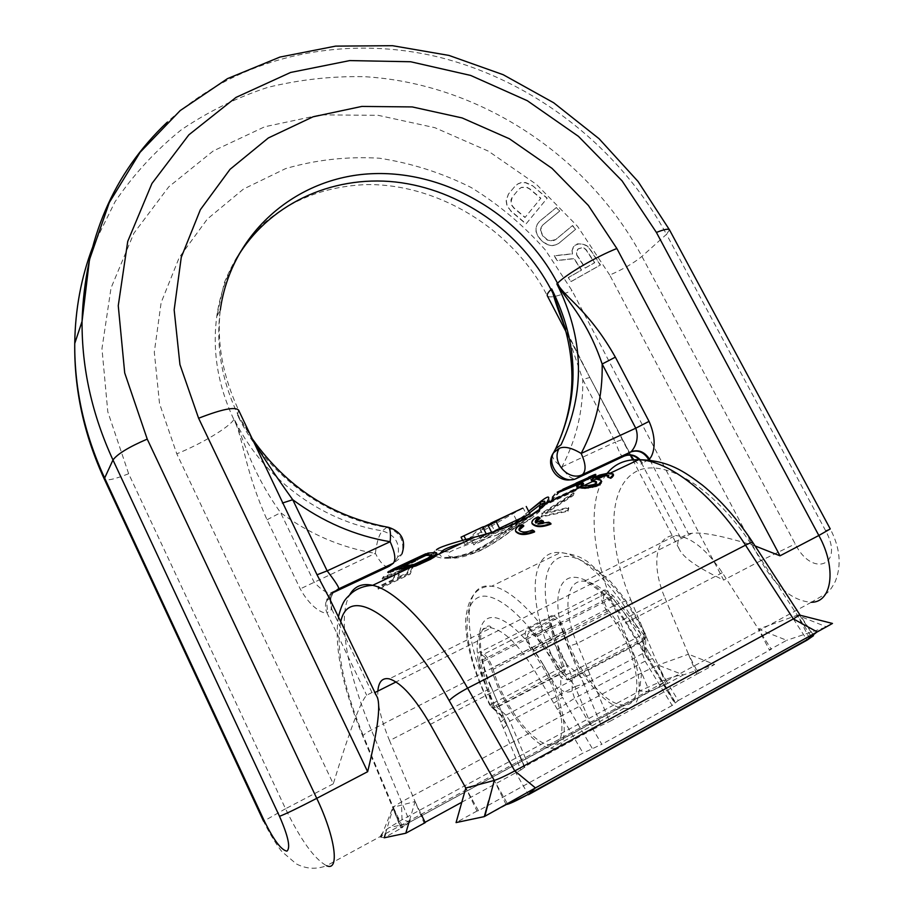 <?xml version="1.0" encoding="UTF-8"?>
<svg xmlns="http://www.w3.org/2000/svg" width="914" height="914" viewBox="0 0 914 914"><rect width="100%" height="100%" fill="white"/><g stroke="black" fill="none" stroke-linecap="round" stroke-linejoin="round"><path stroke-width="0.69" stroke-dasharray="4.57 3.43" d="M799.773 614.631L797.316 615.213L751.525 544.778C712.452 484.649 659.942 455.572 633.893 472.869C607.467 489.744 607.684 544.584 630.866 599.972C626.261 600.532 620.515 602.486 613.625 605.845L649.408 691.475L667.528 683.546L658.069 665.095L688.448 654.218L698.33 673.367L714.679 664.432L688.448 654.218L664.958 597.962L577.031 643.513L567.948 646.552C554.878 615.419 554.227 585.931 567.434 578.882C580.493 571.593 606.359 589.701 625.827 621.566L645.295 653.35L644.793 654.116L625.37 622.4L625.827 621.566M380.738 836.287C380.704 834.505 383.48 831.626 389.067 827.661L402.023 819.778L639.503 691.041L666.34 679.113C674.155 676.394 679.856 674.989 683.421 674.898L667.528 683.546L649.523 691.772L409.929 822.097L401.863 827.833L393.283 807.359L402.983 827.593L400.823 827.97L409.803 821.789L371.335 730C346.92 672.11 337.14 616.379 349.856 594.534M793.352 618.904L806.902 639.789L813.654 635.413L808.764 636.841L826.667 626.924L797.316 615.213L808.764 636.841L813.483 635.698M810.912 636.133L797.316 615.213L758.46 629.129L769.348 649.877L786.714 640.303L758.46 629.129L722.346 572.701C706.465 549.245 690.893 536.849 675.64 535.524C655.349 534.53 650.894 565.355 664.958 597.962M409.929 822.097L649.408 691.475L639.503 691.041L641.639 672.887L658.069 665.095L665.986 684.06M641.639 672.887L401.452 801.864L392.62 807.405L400.823 827.97M461.798 802.241L520.9 769.942L487.356 689.967L389.547 740.637L415.07 801.555L392.62 807.405M381.035 837.018L384.234 837.795L401.863 827.833M389.547 740.637C381.138 720.209 377.231 703.7 377.848 691.087M506.093 804.537L494.268 780.43L507.681 804.183L484.317 816.602M698.33 673.367L609.558 721.512L590.101 674.783L580.984 677.754L567.948 646.552M630.866 599.972L658.069 665.095L683.421 674.898L714.679 664.432M425.216 822.623L424.005 822.886L415.07 801.555L421.205 814.294M425.067 822.314L424.005 822.886M520.9 769.942L528.178 764.687L509.955 721.135L505.99 715.159L497.136 707.31L493.891 702.843L558.545 669.048L561.847 673.367L571.022 680.816L505.99 715.159L500.883 715.479L506.276 724.311L509.955 721.135L575.043 686.608L592.912 729.349L528.178 764.687M592.912 729.349L609.558 721.512M696.662 673.915L688.448 654.218M409.472 820.669L415.07 801.555M385.445 833.728L393.283 807.359L363.818 737.05L362.938 736.593C362.755 735.244 365.554 733.051 371.335 730L613.625 605.845C591.198 552.639 587.188 498.873 606.485 474.126M500.781 722.06L504.505 718.861L499.021 712.634L489.755 705.002C473.875 673.127 465.82 644.976 465.58 620.537C467.694 597.528 476.377 586.091 491.629 586.228L560.453 552.593C577.591 554.787 580.938 557.746 586.937 561.185L609.855 580.824C623.314 595.528 635.059 612.974 645.101 633.151L644.221 633.276C618.767 581.144 576.391 546.755 557.243 558.82C537.638 570.028 542.962 619.361 566.84 664.707L558.545 669.048C527.618 611.603 526.475 548.629 560.453 552.593C583.029 553.747 619.155 589.541 641.388 635.527L642.885 641.24L642.519 653.613L644.838 660.776L672.156 705.471L678.245 700.547L648.871 652.516L644.793 654.116L648.414 660.182L645.295 653.35L643.833 645.638L645.49 648.563L642.519 653.613L572.175 690.984L572.107 678.588L570.496 672.784C548.012 625.69 512.834 588.296 491.629 586.228C459.628 580.904 462.93 644.039 493.891 702.843L489.755 705.002L492.04 707.607L497.136 707.31L561.847 673.367C565.298 671.196 566.954 668.305 566.84 664.707L576.048 672.087L580.984 677.754L583.76 683.661L575.043 686.608L571.022 680.816C574.483 678.622 576.163 675.709 576.048 672.087M643.833 645.638L644.221 633.276L645.878 636.201L645.101 633.151L570.496 672.784L560.716 677.148C564.029 679.913 567.822 680.393 572.107 678.588L642.885 641.24L645.878 636.201L645.49 648.563L648.951 659.143L574.598 698.273L572.175 690.984C567.914 692.789 564.144 692.309 560.865 689.544L560.716 677.148C534.953 623.508 494.2 586.959 476.971 598.156C459.274 608.484 466.231 658.171 490.178 704.774L492.04 707.607L500.883 715.479L499.021 712.634M430.288 724.402L534.427 670.316C518.798 644.873 504.391 630.717 491.218 627.861C473.772 624.822 472.607 655.578 487.356 689.967L491.138 686.905L524.567 767.303M478.456 810.718L465.797 788.017L477.005 811.038L478.456 810.718L583.052 753.045L601.823 744.293L574.598 698.273L565.995 703.826L592.421 748.68M490.464 686.654C477.097 654.812 475.28 625.222 487.231 618.778C499.033 612.094 523.768 631.517 543.144 664.478L534.427 670.316L583.052 753.045M678.245 700.547L771.313 649.226L758.46 629.129M477.005 811.038L456.075 822.589M514.788 770.913L528.178 794.392M832.471 623.451L826.667 626.924L786.714 640.303M771.313 649.226L769.348 649.877M672.156 705.471L601.823 744.293M509.098 803.783L507.681 804.183M799.544 615.076L813.494 635.721M393.317 580.287L379.024 587.051L378.373 589.267L378.03 588.559L409.78 573.512L413.254 564.246L407.884 565.32L397.613 571.627L383.354 576.723L382.155 578.528L395.294 574.003L393.317 580.287L392.974 579.59L378.682 586.354L378.03 588.559M395.636 574.689L382.498 579.213L383.686 577.408L397.956 572.313L405.496 567.297L412.26 564.806L413.596 564.932L413.436 566.063L410.135 574.221L378.373 589.267M393.648 569.662L388.084 573.021L396.219 570.347L417.458 560.339L418.715 559.06L394.882 570.187L392.472 570.884L395.225 568.988L426.073 554.501L395.316 568.885M436.983 553.656L428.335 553.815L395.499 569.262M542.448 513.519L541.317 517.038L568.108 511.2L568.771 508.138L545.567 513.497L573.009 495.754L574.141 493.48L542.448 513.519L542.105 512.845L540.962 516.353L567.743 510.503L568.417 507.441L545.224 512.811L572.667 495.091L573.809 492.829L542.105 512.845M576.951 488.864L575.774 490.647L576.745 488.019L551.359 500.004L558.751 492.006L554.958 493.788L546.355 503.74L575.443 489.995M575.774 490.647L546.698 504.391L555.301 494.44L559.082 492.657L551.69 500.666L577.088 488.67L576.745 488.019M596.088 475.052L557.563 492.829M607.97 477.714L609.135 476.263L608.598 475.908M601.686 481.644L601.092 480.661L596.785 479.724L596.134 478.856M577.111 487.47L577.02 486.568L581.201 483.929L580.847 483.243M583.6 483.826L581.201 483.929M581.041 484.957L581.727 485.197M596.465 482.249L596.876 483.278L595.882 484.386L591.061 486.031L581.784 485.791M591.472 480.501L594.523 478.136L594.169 477.451M613.431 474.526L607.17 473.92L594.523 478.136M523.745 526.121L521.883 525.31C517.781 527.092 515.69 529 515.622 531.034M534.576 531.925L532.588 530.726C526.258 533.376 521.791 533.376 519.163 530.714L519.072 530.154M540.025 518.375L538.14 517.587C534.13 519.335 532.074 521.197 531.994 523.174M543.51 521.871L541.568 520.877L535.97 523.551L535.433 522.328M538.883 524.076L537.923 524.533L537.775 523.848M550.971 524.076L548.96 522.888L537.923 524.533M543.007 499.73L541.728 500.621M530.12 510.081C510.869 527.812 483.723 549.634 465.957 554.592C443.884 562.681 425.97 555.689 436.378 549.92L442.445 550.799M397.373 578.368L407.495 573.569L410.032 566.817L401.2 570.987L397.373 578.368L397.03 577.659L407.153 572.872L409.129 568.108M403.462 565.995L401.452 566.943L401.097 566.234M411.243 565.32L411.608 566.052L409.141 566.577L401.452 566.943M431.911 556.523L417.641 563.892L411.963 565.937M431.728 555.655L432.094 556.386L432.436 555.598L431.899 555.244M576.403 483.723L591.952 476.925L576.403 483.723L576.083 483.072M563.161 489.961L579.305 482.878L563.161 489.961L562.818 489.31M394.882 574.837L392.974 579.59M522.602 508.207L477.953 533.776L470.104 537.478L479.656 528.418M461.056 537.146L463.809 535.855M485.311 526.11L480.467 530.508L512.194 513.108M407.153 567.583L406.81 566.897L409.701 566.132L409.244 567.891M406.81 566.897L399.692 571.479L397.03 577.659M396.733 567.377L392.712 570.108M393.226 570.782L392.883 570.096L418.384 558.374L417.127 559.654L395.888 569.651L387.753 572.335L388.084 573.021M588.639 477.165L557.232 492.166M462.667 540.357L464.792 544.618L467.705 543.339L465.797 539.511M467.705 543.339L486.499 534.45L486.214 533.879M486.499 534.45L491.995 533.148L491.549 532.268M491.995 533.148L498.884 529.88M500.027 529.343L494.485 530.668L490.727 523.208M494.485 530.668L499.501 528.292M529.983 513.874L526.841 515.268L523.139 507.956M526.841 515.268L481.655 541.157L477.953 533.776M481.655 541.157L473.806 544.881L470.104 537.478M464.792 544.618L483.506 535.764L479.781 528.338M483.506 535.764L473.806 544.881M484.157 537.866L516.444 520.192L491.469 532.005L484.157 537.866L480.467 530.508M529.149 516.433C515.93 527.127 492.486 546.241 474.526 552.696C452.784 558.58 444.615 558.305 450.019 551.885C457.171 548.069 471.944 542.756 494.348 535.958L494.348 535.958C510.081 530.486 522.397 524.636 531.32 518.409L531.32 518.409C540.037 511.589 542.847 508.504 539.763 509.155M516.444 520.192L512.72 512.845M491.469 532.005L487.745 524.602M529.526 512.96L526.43 515.553M519.083 521.78C489.778 547.337 464.986 559.219 444.718 557.403L444.707 557.403C440.948 556.592 439.348 555.324 439.92 553.576M462.518 542.905C474.572 539.351 500.004 532.519 514.993 525.493C531.765 517.05 541.705 510.126 544.813 504.722M379.024 587.051L378.682 586.354M410.135 574.221L409.78 573.512M413.436 566.063L413.105 565.378M413.596 564.932L413.254 564.246M412.26 564.806L411.917 564.121M410.078 565.298L409.746 564.612M408.215 566.006L407.884 565.32M405.496 567.297L405.153 566.611M403.257 568.519L402.925 567.834M400.001 570.587L399.658 569.902M397.956 572.313L397.613 571.627M383.686 577.408L383.354 576.723M382.498 579.213L382.155 578.528M400.035 572.175L399.692 571.479M407.495 573.569L407.153 572.872M410.215 567.366L409.883 566.68M410.032 566.817L409.701 566.132M409.015 566.897L408.684 566.212M405.108 568.542L404.776 567.857M402.891 569.788L402.56 569.102M401.2 570.987L400.858 570.302M424.45 555.164L424.119 554.478M402.983 565.275L402.64 564.578M399.944 566.703L399.601 566.006M397.35 567.937L397.007 567.24M395.225 568.988L394.882 568.291M393.58 569.89L393.237 569.205M392.666 570.519L392.323 569.833M392.472 570.884L392.14 570.187M394.882 570.187L394.54 569.502M397.441 569.079L397.099 568.394M418.715 559.06L418.384 558.374M417.458 560.339L417.127 559.654M396.219 570.347L395.888 569.651M392.974 571.753L392.632 571.056M390.598 572.621L390.267 571.936M388.644 573.124L388.301 572.438M428.335 553.815L427.981 553.119M435.944 553.176L435.578 552.444M432.436 555.598L432.071 554.867M430.7 557.494L430.334 556.752M428.243 558.888L427.878 558.146M417.641 563.892L417.275 563.15M414.442 565.172L414.076 564.429M409.141 566.577L408.787 565.846M407.084 566.783L406.719 566.052M573.009 495.754L572.667 495.091M574.141 493.48L573.809 492.829M545.567 513.497L545.224 512.811M568.771 508.138L568.417 507.441M568.108 511.2L567.743 510.503M541.317 517.038L540.962 516.353M546.698 504.391L546.355 503.74M555.301 494.44L554.958 493.788M559.082 492.657L558.751 492.006M551.69 500.666L551.359 500.004M582.926 481.427L582.572 480.753M594.934 475.269L594.591 474.617M587.085 478.936L586.742 478.285M521.883 525.31L521.734 524.625M532.588 530.726L532.439 530.029M538.14 517.587L537.992 516.901M548.96 522.888L548.811 522.202M541.568 520.877L541.419 520.192M535.97 523.551L535.821 522.854M591.952 476.925L591.609 476.263M591.415 477.337L591.072 476.674M589.884 478.148L589.541 477.474M588.616 478.742L588.273 478.068M586.365 479.713L586.023 479.05M584.377 480.501L584.035 479.827M582.686 481.095L582.344 480.433M575.294 485.014L574.952 484.34M577.202 484.112L576.86 483.449M573.021 485.997L572.678 485.334M571.033 486.774L570.69 486.111M569.353 487.368L569.011 486.705M579.305 482.878L578.962 482.215M578.745 483.3L578.402 482.638M611.763 473.909L611.397 473.201M609.535 473.703L609.17 473.006M607.17 473.92L606.805 473.224M604.2 474.492L603.846 473.795M600.007 475.726L599.653 475.04M597.059 476.937L596.705 476.263M592.375 479.324L592.021 478.639M596.773 482.409L596.396 481.689M596.876 483.278L596.499 482.546M595.882 484.386L595.505 483.655M593.94 485.311L593.563 484.58M591.061 486.031L590.684 485.3M588.376 486.374L588.01 485.654M585.92 486.397L585.554 485.677M582.435 486.031L582.069 485.334M579.03 485.106L578.676 484.42M577.02 486.568L576.665 485.882M601.092 480.661L600.715 479.941M599.447 480.01L599.081 479.29M596.785 479.724L596.419 479.027M596.134 479.347L595.768 478.65M609.135 476.263L608.77 475.554M608.781 477.028L608.416 476.308M553.69 703.163L562.521 697.359L565.995 703.826L557.426 709.355M572.164 250.367L573.341 246.963L577.271 243.867L583.395 244.141L587.016 245.797L589.85 248.814L600.452 264.946L571.113 281.523L568.439 277.445L581.624 270.018L574.083 258.513L557.323 260.456L554.215 255.703L572.678 253.761L572.004 250.539L574.609 245.42L579.407 243.672L583.223 244.312L586.845 245.957L589.679 248.974L600.281 265.106L570.942 281.683L568.268 277.605L581.464 270.178L573.923 258.685L557.163 260.616L554.055 255.874L572.518 253.932L572.004 250.539M540.585 229.917L542.699 235.549L547.566 239.982L550.274 240.896L555.723 239.548L572.564 225.541L575.774 229.174L558.957 243.204L555.678 244.872L552.41 245.478L548.057 244.861L541.556 240.725L537.249 234.772L536.198 231.413L536.255 227.163L537.375 224.136L539.591 221.268L556.523 207.398L559.734 211.031L542.813 224.924L541.157 227.335L540.425 230.088L542.539 235.721L547.406 240.142L552.833 240.919L555.563 239.708L572.393 225.712L575.603 229.345L558.785 243.364L555.518 245.032L552.25 245.638L547.897 245.021L541.396 240.896L537.089 234.932L536.038 231.585L536.095 227.335L537.226 224.307L539.443 221.439L556.363 207.569L559.574 211.203L542.665 225.095L540.425 230.088M532.451 185.599L547.246 198.144L526.144 223.804L511.189 211.145L508.527 207.958L506.95 204.747L506.287 200.452L508.527 193.974L515.347 185.839L518.238 183.668L521.277 182.56L525.55 182.503L532.451 185.599L547.086 198.315L525.984 223.976L511.029 211.317L506.802 204.919L506.139 200.634L508.378 194.145L515.199 186.022L518.078 183.851L521.129 182.743L525.401 182.686L532.291 185.782M511.886 205.193L513.919 207.855L525.127 217.338L540.871 198.247L529.754 188.832L526.841 187.279L521.494 187.359L519.072 188.992L512.263 197.127L510.937 202.52L511.737 205.376L513.771 208.026L524.967 217.509L540.711 198.429L529.606 189.004L526.681 187.45L521.346 187.53L518.912 189.164L512.114 197.31L510.903 200.006L511.737 205.376M576.951 255.075L585.371 267.905L594.706 262.649L586.297 249.865L584.354 248.197L582.229 247.545L578.048 248.939L576.254 252.698L576.791 255.235L585.211 268.065L594.534 262.821L586.137 250.025L584.183 248.357L582.058 247.705L577.888 249.111L576.448 250.824L576.791 255.235M755.067 545.932C723.877 536.175 702.82 531.959 691.898 533.285L688.413 533.662L680.473 537.683C677.377 540.562 676.966 544.356 679.251 549.074C682.998 557.483 697.805 567.822 723.671 580.093L572.038 290.629L545.395 250.048C523.779 225.461 499.01 204.599 471.098 187.473C441.862 172.86 411.289 163.103 379.401 158.213C347.331 156.305 316.095 159.767 285.694 168.564L243.49 189.049L207.307 219.074L179.258 257.485L161.138 302.58L154.306 352.164L159.516 403.554L176.79 453.847L333.279 783.835C349.594 730.64 360.733 701.095 366.685 695.223L371.998 692.515L374.032 693.006L376.545 695.885M371.998 692.515L331.828 609.272C333.21 608.45 332.582 605.148 329.954 599.378M253.258 440.514L249.419 434.401L258.159 450.682C251.076 436.412 244.861 425.501 239.525 417.972L237.64 414.065L239.548 418.532L237.263 414.613C264.877 472.915 324.253 517.53 386.599 527.412C399.864 531.662 404.982 540.494 401.966 553.918L398.504 559.437L393.283 563.253M252.698 439.371L239.548 418.532M624.262 456.109L574.449 478.89C570.073 478.182 565.903 474.172 561.916 466.86C576.288 439.794 583.235 410.683 582.789 379.527L561.185 316.027C563.127 321.442 563.218 322.711 570.13 338.271L589.827 377.413C578.722 356.506 570.256 339.345 564.418 325.955M235.321 260.639C225.792 277.753 219.6 296.387 216.755 316.541C212.185 351.25 217.898 385.594 233.881 419.583L234.247 419.035L236.086 423.536C245.123 443.256 251.887 472.378 280.598 512.674L313.936 581.83C321.294 590.124 327.269 593.734 331.839 592.649L333.918 592.306L326.812 599.653C324.996 604.005 325.053 608.404 326.995 612.837L331.828 609.272L330.251 600.007M236.086 423.536L235.743 423.456C243.695 442.639 245.306 470.824 267.025 519.769L300.226 588.902C312.885 611.615 326.184 614.048 326.995 612.837L366.685 695.223M267.025 519.769L280.598 512.674C309.572 534.096 341.162 547.657 375.368 553.347C376.762 542.048 379.093 534.553 382.36 530.874C395.534 535.078 400.606 543.841 397.59 557.163L394.163 562.647L388.976 566.44M680.473 537.683L641.845 463.638C639.949 464.94 637.286 463.638 633.836 459.742M630.98 455.618L589.838 377.436L582.789 379.527L615.328 442.09L622.206 439.554M589.827 377.413L630.991 455.378C632.739 455.926 624.091 454.018 622.457 456.372C621.132 456.006 618.755 451.253 615.328 442.09L561.916 466.86C555.632 462.541 552.444 458.542 552.353 454.864M571.638 479.622L575.557 478.822M565.286 632.339C561.984 622.765 557.666 617.133 552.342 615.43C549.051 615.682 548.274 619.098 549.988 625.679L563.253 670.282L565.126 671.116L551.862 626.433C550.571 621.497 551.165 618.938 553.621 618.755C557.62 620.023 560.853 624.251 563.332 631.425C572.45 666.957 604.051 707.904 624.022 708.339C650.162 712.669 640.954 648.769 608.621 610.746C602.543 601.252 601.789 595.482 606.348 593.414L612.46 597.847L644.964 639.354L645.73 637.286L613.157 595.745L605.022 589.838C598.944 592.592 599.95 600.281 608.039 612.928C638.475 648.769 647.158 708.944 622.503 704.888C603.708 704.477 573.878 665.872 565.286 632.339L493.16 669.334C489.71 659.588 485.483 653.75 480.467 651.808C477.416 651.899 476.811 655.292 478.662 661.965L492.692 707.242L494.474 708.167L480.421 662.81C479.039 657.794 479.496 655.258 481.781 655.189C485.551 656.652 488.716 661.028 491.298 668.328C501.135 704.34 532.119 746.829 550.788 748.235C575.374 753.844 564.395 689.305 532.771 649.671C526.738 639.869 525.813 634.03 529.994 632.18L535.867 636.898L567.8 680.05L568.451 678.005L536.438 634.807L528.623 628.524C523.048 631.003 524.282 638.772 532.302 651.831C562.076 689.202 572.427 749.971 549.245 744.704C531.674 743.379 502.426 703.323 493.16 669.334M645.73 637.286L568.451 678.005M644.964 639.354L567.8 680.05M565.126 671.116L494.474 708.167M563.253 670.282L492.692 707.242M409.803 821.789L402.023 819.778L401.452 801.864M340.762 621.771C335.449 648.209 343.138 686.631 363.818 737.05M590.101 674.783L577.031 643.513C562.636 610.015 565.503 579.202 584.434 581.19C598.704 583.246 613.728 596.499 629.495 620.926L625.37 622.4C618.367 611.329 611.135 602.12 603.674 594.797C593.083 585.337 591.369 585.211 588.947 583.566L584.434 581.19L675.64 535.524M722.346 572.701L629.495 620.926L648.871 652.516M543.144 664.478L562.521 697.359L560.865 689.544M592.501 680.702L583.76 683.661L601.218 725.43M503.386 728.07L507.099 724.848L524.259 767.292M751.525 544.778L752.953 542.688M513.634 524.248C498.05 537.958 482.455 547.772 466.826 553.69C451.699 558.431 449.871 557.197 444.718 557.403C450.99 558.283 456.44 560.373 479.37 551.073C491.652 544.927 503.226 537.421 514.091 528.543L536.655 510.903M443.85 551.713L450.019 551.885M675.218 702.992L648.951 659.143L675.812 702.992M652.482 658.56L648.414 660.182L674.635 703.003M92.737 246.917L115.027 201.788C133.752 174.311 155.803 150.353 181.178 129.902C208.061 111.668 236.886 97.501 267.676 87.413C299.152 79.689 331.222 76.102 363.875 76.662C478.456 83.14 587.348 154.797 641.925 256.411L795.203 543.921C812.192 578.139 844.959 565.617 825.593 530.657L666.489 234.327L641.925 256.411C633.928 262.981 623.188 269.207 609.729 275.068L760.756 560.739L795.203 543.921M333.279 783.835L285.534 808.753L128.645 473.726L107.795 411.757L101.968 348.634L111.028 288.024L133.901 233.207L168.747 186.856L213.248 150.947L264.774 126.749L320.654 114.856L378.19 115.324L434.881 127.697L488.384 151.141L536.587 184.514L577.591 226.386L609.729 275.068M825.593 530.657L830.255 528.943C840.035 547.555 841.737 565.012 835.362 581.304C830.666 589.998 830.609 589.084 827.227 592.935L811.278 602.28C792.644 600.921 775.803 587.074 760.756 560.739L723.671 580.093M285.534 808.753L263.598 821.263C269.664 834.311 279.764 849.517 281.992 851.654L296.285 863.89C306.087 868.974 316.187 869.591 326.572 865.729C314.427 859.069 300.752 840.069 285.534 808.753M128.645 473.726C114.627 479.324 106.492 481.061 104.242 478.936M669.471 229.825L666.489 234.327C619.429 147.554 534.519 81.015 438.777 57.125C343.116 33.909 239.045 55.663 167.171 122.248M220.285 310.052C216.652 342.693 222.765 376.077 238.623 410.203L237.64 414.065C221.474 379.733 215.693 345.058 220.285 310.052L216.755 316.541L224.33 282.7C233.139 261.335 244.598 243.044 258.719 227.826C287.944 200.76 323.83 186.353 366.377 184.582C439.28 183.6 513.291 230.191 547.349 295.873C549.394 298.227 557.631 296.479 572.038 290.629M387.045 527.104L382.36 530.874C320.494 521.106 261.61 476.88 234.247 419.035L235.743 423.456L233.881 419.583C228.694 427.592 201.983 443.541 176.79 453.847M388.176 566.806L386.942 566.817C383.229 565.64 379.367 561.15 375.368 553.347L300.226 588.902M334.204 592.123L329.531 595.642L326.629 600.795L327.498 612.54M338.111 589.119L332.867 593.323L330.491 598.716C331.633 594.191 334.261 590.912 338.374 588.879M330.034 599.561L331.371 609.684M639.137 459.685L641.845 463.638L647.969 459.856M649.34 458.931L648.609 459.445M649.934 460.062L688.413 533.662M640.086 459.639L642.611 463.215M549.988 625.679L478.662 661.965M608.039 612.928L532.302 651.831M613.157 595.745L536.438 634.807M612.46 597.847L535.867 636.898M608.621 610.746L532.771 649.671M563.332 631.425L491.298 668.328M551.862 626.433L480.421 662.81M659.028 686.757L666.34 679.113M338.386 616.859C333.93 646.404 342.11 686.311 362.938 736.593L401.177 827.833M381.504 835.876L392.871 807.45M406.147 823.868L389.067 827.661M524.865 767.314L491.138 686.905C480.056 661.725 477.976 635.538 483.049 629.003C487.596 625.439 490.315 625.05 491.218 627.861L389.318 678.874M813.654 635.413L800.173 615.236M610.335 473.098L608.952 473.749M597.573 479.119L596.568 479.599M584.069 485.505L582.869 486.065M531.32 518.409L494.348 535.958C511.2 530.04 523.516 524.19 531.32 518.409L531.32 518.409M528.68 511.303L520.523 518.352M519.163 530.714L519.003 530.029M535.524 522.877L535.364 522.191M691.898 533.285L396.036 681.958M374.934 692.549L374.032 693.006M811.278 602.28L326.572 865.729M336.135 590.638L386.942 566.817C391.718 564.932 395.271 561.71 397.59 557.163L401.966 553.918M331.839 592.649C328.88 595.391 327.212 597.722 326.812 599.653L326.629 600.795L330.48 597.859M679.251 549.074L632.751 459.822M630.5 455.492L566.04 331.759M330.457 600.418L329.874 599.218M552.342 615.43L480.467 651.808M622.503 704.888L549.245 744.704M605.022 589.838L528.623 628.524M606.348 593.414L529.994 632.18M624.022 708.339L550.788 748.235M553.621 618.755L481.781 655.189"/><path stroke-width="1.37" d="M377.848 691.087C378.647 681.581 382.463 677.514 389.318 678.874C401.212 682.655 414.865 697.839 430.288 724.402L465.797 788.017L494.268 780.43C498.781 778.979 505.625 775.803 514.788 770.913L467.602 688.162L745.516 545.167L793.352 618.904L514.788 770.913L535.444 787.925L832.471 623.451L799.544 615.076L793.352 618.904L817.139 631.882L806.902 639.789L528.178 794.392L535.444 787.925L484.808 816.316L494.268 780.43L449.185 700.615C401.954 616.025 348.44 583.029 340.762 621.771M421.205 814.294L425.216 822.623L405.793 833.225L384.234 837.795L385.445 833.728M461.798 802.241L425.067 822.314M405.793 833.225L409.472 820.669M381.504 835.876L381.035 837.018L380.738 836.287M488.647 800.87L484.317 816.602L456.075 822.589L465.797 788.017M506.093 804.537C508.71 804.343 516.067 800.95 528.178 794.392L509.098 803.783M813.483 635.698L807.119 640.108L528.383 794.746M395.316 568.885L393.648 569.662L393.306 568.965L387.753 572.335M395.156 568.554L395.499 569.262L405.222 568.645L415.904 565.96L430.471 559.345L435.692 556.1L437.029 554.512L436.618 552.924L435.578 552.444L427.981 553.119L395.156 568.554L407.667 567.445L415.539 565.206L433.247 556.843L435.315 555.358L436.618 552.924M581.59 482.546L583.018 481.564L582.675 480.89L557.232 492.166L557.563 492.829L576.86 484.888L581.59 482.546L581.235 481.872M588.639 477.165L594.591 474.617L595.745 474.389L595.677 475.6L582.938 481.415M608.598 475.908L603.777 475.726L597.63 477.793L597.265 477.097L595.779 477.999L596.294 478.947L592.409 480.775L591.107 479.804L594.169 477.451L599.653 475.04L608.815 473.029L597.265 477.097M596.134 478.856L597.63 477.793M599.424 484.786L599.036 484.043L587.736 487.333L576.757 486.774L577.111 487.47L584.949 488.305L596.179 486.328L599.424 484.786L601.686 481.644L600.715 479.941L596.294 478.947M581.727 485.197L583.6 483.826L583.246 483.129L580.847 483.243L576.665 485.882L576.757 486.774M596.465 482.249L591.861 481.141L591.107 479.804M610.838 478.308L607.604 476.994L610.838 478.308L613.397 475.771L613.431 474.526L611.397 473.201L608.815 473.029M519.072 530.154L523.745 526.121L523.596 525.424C520.18 526.875 518.649 528.406 519.003 530.029C521.62 532.679 526.098 532.679 532.439 530.029L534.427 531.228C525.413 534.747 519.129 534.644 515.587 530.92C515.085 528.749 517.13 526.647 521.734 524.625L523.596 525.424M515.622 531.034L515.747 531.605C519.323 535.341 525.596 535.444 534.576 531.925L534.427 531.228M535.433 522.328L540.025 518.375L539.877 517.69C536.518 519.106 535.021 520.603 535.364 522.191L535.821 522.854L541.419 520.192L543.362 521.174L537.775 523.848L548.811 522.202L550.822 523.379C541.808 526.887 535.524 526.772 531.971 523.071C531.468 520.946 533.479 518.889 537.992 516.901L539.877 517.69M543.362 521.174L543.51 521.871L538.883 524.076M531.994 523.174L532.119 523.756C535.707 527.469 541.991 527.572 550.971 524.076L550.822 523.379M436.378 549.92C438.114 547.577 450.888 543.316 474.709 537.135L474.823 537.112C510.161 527.949 533.925 516.718 546.138 503.42L546.149 503.408C550.468 496.439 549.417 495.217 543.007 499.73L540.791 501.866L540.185 504.688L529.526 512.96M541.728 500.621L530.12 510.081M431.899 555.244L425.947 555.415L403.462 565.995M395.294 574.003L394.882 574.837M465.797 539.511L463.946 535.798L482.741 526.967L488.156 525.504L496.199 521.723L490.727 523.208L522.602 508.207M463.809 535.855L479.656 528.418M463.946 535.798L461.056 537.146L462.667 540.357M512.194 513.108L485.311 526.11M425.878 554.113L396.733 567.377M425.718 553.804L393.306 568.965M432.071 554.867L425.604 554.707L401.097 566.234L408.787 565.846L414.076 564.429L427.878 558.146L432.071 554.867M595.745 474.389L592.409 476.731L582.675 480.89M576.071 483.072L591.609 476.263L576.083 483.072M574.952 484.34L562.818 489.31L578.539 482.215L574.952 484.34M610.461 477.576L613.02 475.052L613.054 473.818M582.092 484.728L581.727 484.032L581.041 484.957L582.069 485.334L588.01 485.654L593.563 484.58L595.505 483.655L596.396 481.689L592.409 480.775M581.727 484.032L583.246 483.129M599.036 484.043L601.309 480.913M607.604 476.994L608.77 475.554L604.965 474.846M486.214 533.879L482.741 526.967M491.549 532.268L488.156 525.504M498.884 529.88L500.027 529.343L496.199 521.723M499.501 528.292L529.983 513.874L526.247 506.505M539.763 509.155L529.149 516.433M526.43 515.553L519.083 521.78M439.92 553.576L442.445 550.799C444.307 549.074 451.002 546.435 462.518 542.905M544.813 504.722L545.018 502.472L540.185 504.688L539.42 508.23L545.018 502.472L544.653 501.169L540.791 501.877L528.68 511.303M388.484 572.495L388.142 571.798M389.387 571.867L389.056 571.17M391.272 570.827L390.929 570.13M402.823 568.794L402.457 568.051M405.222 568.645L404.856 567.902M408.032 568.188L407.667 567.445M412.328 567.137L411.951 566.383M415.904 565.96L415.539 565.206M419.834 564.372L419.469 563.618M430.471 559.345L430.094 558.591M433.624 557.586L433.247 556.843M435.692 556.1L435.315 555.358M437.029 554.512L436.663 553.77M431.739 555.152L431.385 554.421M425.947 555.415L425.604 554.707M584.286 480.958L583.943 480.296M587.942 479.553L587.599 478.879M590.216 478.593L589.873 477.919M592.752 477.405L592.409 476.731M594.271 476.571L593.929 475.908M595.677 475.6L595.322 474.937M565.172 489.276L564.829 488.613M567.56 488.487L567.217 487.825M570.907 487.265L570.564 486.591M574.563 485.86L574.221 485.174M576.86 484.888L576.506 484.214M580.047 483.392L579.705 482.706M612.277 477.291L611.9 476.56M613.397 475.771L613.02 475.052M591.861 481.141L591.507 480.444M592.946 481.541L592.58 480.844M595.597 481.827L595.22 481.118M578.562 487.859L578.196 487.162M582.047 488.236L581.67 487.516M584.949 488.305L584.572 487.573M588.113 488.065L587.736 487.333M592.615 487.299L592.238 486.556M596.179 486.328L595.802 485.574M601.035 483.312L600.647 482.569M596.134 478.696L595.779 477.999M598.899 477.188L598.544 476.491M601.229 476.297L600.875 475.6M603.777 475.726L603.423 475.04M605.719 475.509L605.354 474.8M608.404 475.771L608.027 475.063M811.278 602.28C832.22 602.509 836.87 567.96 818.841 535.49L780.019 555.815L755.067 545.932M329.954 599.378L376.545 695.885C381.207 702.877 378.247 728.15 367.645 771.702L198.612 418.246L179.944 364.583L174.163 309.903L181.258 257.337L200.372 209.694L230.042 169.319L268.339 137.968L313.034 116.809L361.784 106.435L412.237 106.927L462.141 117.94L509.384 138.768L552.033 168.37L588.365 205.456L616.859 248.505L780.019 555.815M329.874 599.23L317.032 574.792L238.623 410.203C235.332 406.456 221.999 409.129 198.612 418.246M388.176 566.806L334.204 592.123L338.374 588.879C339.894 588.616 336.158 582.618 327.155 570.873L292.731 499.718C274.543 474.332 261.393 454.601 253.258 440.514M559.185 287.35L559.345 286.768C569.251 300.603 590.284 312.954 615.351 357.146L602.166 364.023L635.744 428.209L581.167 453.435C585.851 463.672 586.308 470.71 582.526 474.549C568.976 481.838 551.108 462.278 558.957 448.774L559.254 448.34C564.349 446.043 571.65 447.734 581.167 453.435C595.768 425.73 602.772 395.922 602.166 364.023C587.416 320.711 568.896 302.991 559.185 287.35L556.855 283.877C584.183 338.568 585.588 392.186 561.082 444.752L555.678 448.694C575.306 406.696 577.145 362.47 561.185 316.027L551.656 288.915C578.756 343.218 580.093 396.482 555.678 448.694L553.576 452.693C545.761 466.106 563.492 485.517 576.951 478.262L575.557 478.822M553.256 293.063L551.656 288.915L551.016 289.532C520.534 231.459 459.891 189.209 395.476 182C331.154 175.008 266.785 204.759 235.321 260.639M564.418 325.955C559.254 313.296 555.392 302.317 552.844 293.028L551.016 289.532C547.966 292.526 546.732 294.639 547.349 295.873L566.04 331.759M633.836 459.742L630.98 455.618M552.353 454.864L553.758 452.327L559.254 448.34L553.576 452.693M615.351 357.146L649.043 421.365L635.744 428.209C640.486 441.165 632.031 451.048 630.946 451.745L624.262 456.109C629.575 454.007 634.533 455.195 639.137 459.685M649.043 421.365C659.074 443.987 651.602 457.777 649.34 458.931L649.934 460.062M282.403 503.054L292.731 499.718C322.562 521.803 355.043 535.81 390.175 541.728C395.042 552.593 396.082 559.768 393.283 563.253L388.976 566.44M752.953 542.688L752.896 542.608C752.245 542.151 749.788 542.996 745.516 545.167C712.314 493.594 668.648 460.393 638.68 459.708C624.947 459.308 614.219 464.118 606.485 474.126M349.856 594.534C354.666 586.137 362.264 583.075 372.661 585.326C396.196 590.193 434.836 630.386 467.602 688.162C458.611 692.983 452.464 697.131 449.185 700.615M442.445 550.799L443.85 551.713M167.171 122.248C113.05 173.546 84.682 239.925 82.054 321.385C81.757 368.342 92.063 414.545 112.97 459.982L104.242 478.936L263.598 821.263L264.397 821.138L104.402 477.508C84.282 433.624 74.4 388.953 74.742 343.47C75.199 309.4 81.197 277.216 92.737 246.917M669.471 229.825L830.255 528.943L818.841 535.49L656.412 232.442C664.101 229.391 668.454 228.523 669.471 229.825L638.052 181.463L599.081 138.722L553.701 102.779L503.191 74.708L448.957 55.423L392.54 45.7L335.609 46.123L279.947 57.068L227.472 78.638L180.172 110.594L140.105 152.295L109.28 202.577L89.469 259.702L82.054 321.385L74.742 343.47C74.171 389.752 84.008 434.915 104.242 478.936M656.412 232.442L622.057 180.846L578.436 136.346L527.309 100.711L470.63 75.428L410.637 61.752L349.742 60.587L290.595 72.457L236.018 97.398L188.855 134.838L151.93 183.52L127.732 241.41L118.26 305.71L124.704 372.923L147.234 439.108C128.783 447.037 117.369 454.007 112.97 459.982L279.501 816.316C288.264 836.356 290.732 847.964 286.905 851.14C281.238 850.1 273.732 840.103 264.397 821.138M147.234 439.108L316.747 798.345C298.25 807.93 285.842 813.917 279.501 816.316M367.645 771.702L316.747 798.345C335.427 837.247 339.962 871.899 326.572 865.729M317.032 574.792L327.155 570.873L390.175 541.728C390.815 534.222 390.347 529.446 388.793 527.401L387.045 527.104M220.285 310.052C231.013 232.75 296.41 177.327 370.993 173.751C445.701 169.981 522.008 215.487 557.506 283.237L559.345 286.768L556.855 283.877L557.506 283.237C566.749 273.949 595.608 256.994 616.859 248.505M338.111 589.119L393.283 563.253M330.48 597.859L330.034 599.561M640.086 459.639C635.31 454.978 630.169 453.721 624.673 455.869L576.951 478.262L582.526 474.549L630.546 452.042C637.869 449.562 643.89 452.03 648.609 459.445L647.969 459.856M630.946 451.745C638.292 449.254 644.416 451.653 649.34 458.931M330.457 600.418L330.491 598.716L330.251 600.007M610.335 473.098L638.68 459.708C668.225 460.165 684.106 471.384 702.409 485.117C720.769 500.141 737.598 519.301 752.896 542.608L800.173 615.236M605.079 475.577L597.573 479.119M592.672 481.438L584.069 485.505M578.996 487.893L546.149 503.408M474.709 537.135L436.412 555.232M409.998 567.697L372.661 585.326C364.56 585.783 357.717 588.216 352.107 592.626C345.721 599.001 343.013 599.493 338.386 616.859M435.909 554.638L410.043 566.851M582.664 485.368L578.791 487.208M520.523 518.352L513.634 524.248M474.823 537.112C500.426 531.388 535.604 516.204 546.138 503.42M515.747 531.605L515.587 530.92M532.119 523.756L531.959 523.071M252.698 439.371C286.985 487.516 332.353 516.856 388.793 527.401C401.897 531.879 406.284 540.711 401.966 553.918M336.135 590.638L331.839 592.649M632.751 459.822L630.5 455.492M553.576 452.681C544.755 464.906 556.9 482.923 571.638 479.622M396.036 681.958L374.934 692.549"/></g></svg>
